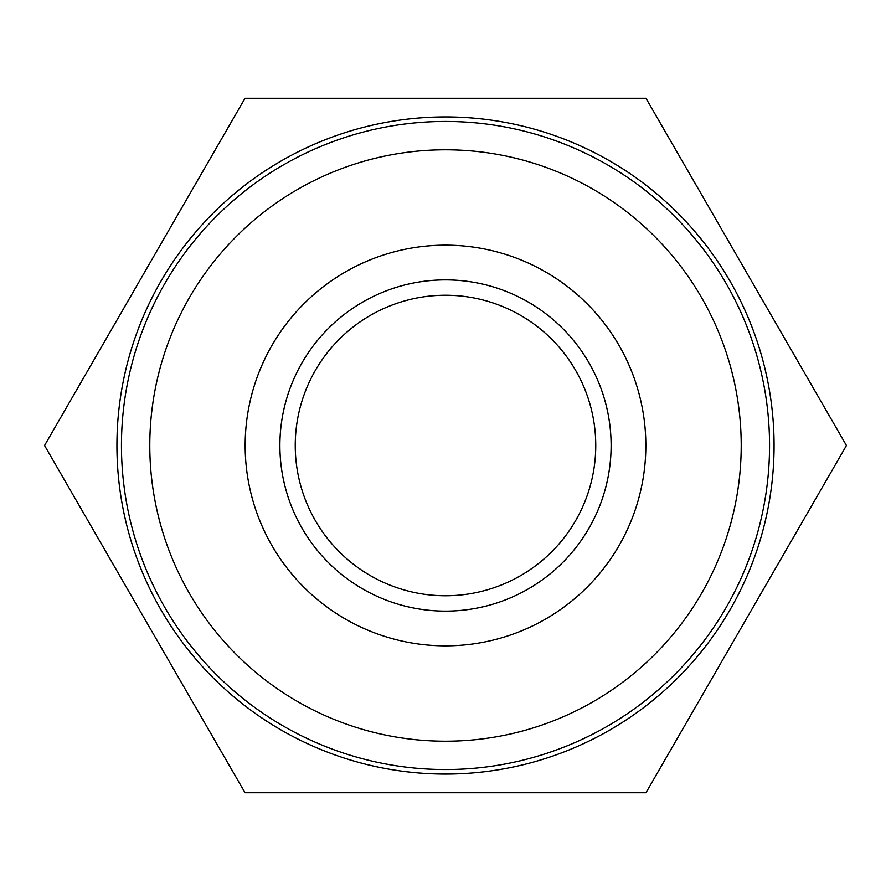 <?xml version="1.0" encoding="UTF-8"?>
<svg xmlns="http://www.w3.org/2000/svg" width="891" height="891" viewBox="0 0 891 891"><rect width="100%" height="100%" fill="white"/><g stroke="black" fill="none" stroke-linecap="round" stroke-linejoin="round"><path stroke-width="1.34" d="M645.841 445.5A200.341 200.341 0 0 0 445.5 245.159A200.341 200.341 0 0 0 245.159 445.5A200.341 200.341 0 0 0 445.5 645.841A200.341 200.341 0 0 0 645.841 445.5M445.5 595.756A150.256 150.256 0 0 0 595.756 445.5A150.256 150.256 0 0 0 445.5 295.244A150.256 150.256 0 0 0 295.244 445.5A150.256 150.256 0 0 0 445.5 595.756M245.025 98.266L645.975 98.266L846.45 445.5L645.975 792.734L245.025 792.734L44.55 445.5L245.025 98.266M445.5 774.067A328.567 328.567 0 0 0 730.052 281.211A328.567 328.567 0 0 0 160.948 281.211A328.567 328.567 0 0 0 445.5 774.067M445.5 769.546A324.046 324.046 0 0 1 164.868 283.472A324.046 324.046 0 0 1 726.132 283.472A324.046 324.046 0 0 1 445.5 769.546M445.5 741.212A295.712 295.712 0 0 0 741.212 445.5A295.712 295.712 0 0 0 445.5 149.788A295.712 295.712 0 0 0 149.788 445.5A295.712 295.712 0 0 0 445.5 741.212M445.5 611.115A165.615 165.615 0 0 1 279.885 445.5A165.615 165.615 0 0 1 445.5 279.885A165.615 165.615 0 0 1 611.115 445.5A165.615 165.615 0 0 1 445.5 611.115"/></g></svg>
